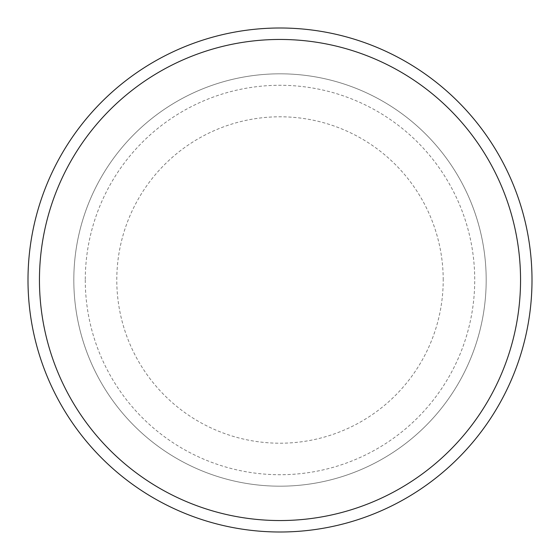 <?xml version="1.0" encoding="UTF-8"?>
<svg xmlns="http://www.w3.org/2000/svg" width="560" height="560" viewBox="0 0 560 560"><rect width="100%" height="100%" fill="white"/><g stroke="black" fill="none" stroke-linecap="round" stroke-linejoin="round"><path stroke-width="0.42" stroke-dasharray="2.8 2.1" d="M85.274 280A194.726 194.726 0 0 0 280 474.726A194.726 194.726 0 0 0 474.726 280A194.726 194.726 0 0 0 280 85.274A194.726 194.726 0 0 0 85.274 280M73.815 280A206.185 206.185 0 0 0 280 486.185A206.185 206.185 0 0 0 486.185 280A206.185 206.185 0 0 0 280 73.815A206.185 206.185 0 0 0 73.815 280A206.185 206.185 0 0 0 280 486.185A206.185 206.185 0 0 0 486.185 280A206.185 206.185 0 0 0 280 73.815A206.185 206.185 0 0 0 73.815 280A206.185 206.185 0 0 0 280 486.185A206.185 206.185 0 0 0 486.185 280A206.185 206.185 0 0 0 280 73.815A206.185 206.185 0 0 0 73.815 280M443.212 280A163.212 163.212 0 0 0 280 116.788A163.212 163.212 0 0 0 116.788 280A163.212 163.212 0 0 0 280 443.212A163.212 163.212 0 0 0 443.212 280M532 280A252 252 0 0 0 280 28A252 252 0 0 0 28 280A252 252 0 0 0 280 532A252 252 0 0 0 532 280"/><path stroke-width="0.84" d="M520.548 280A240.548 240.548 0 0 0 280 39.452A240.548 240.548 0 0 0 39.452 280A240.548 240.548 0 0 0 280 520.548A240.548 240.548 0 0 0 520.548 280M28 280A252 252 0 0 1 280 28A252 252 0 0 1 532 280A252 252 0 0 1 280 532A252 252 0 0 1 28 280"/></g></svg>
